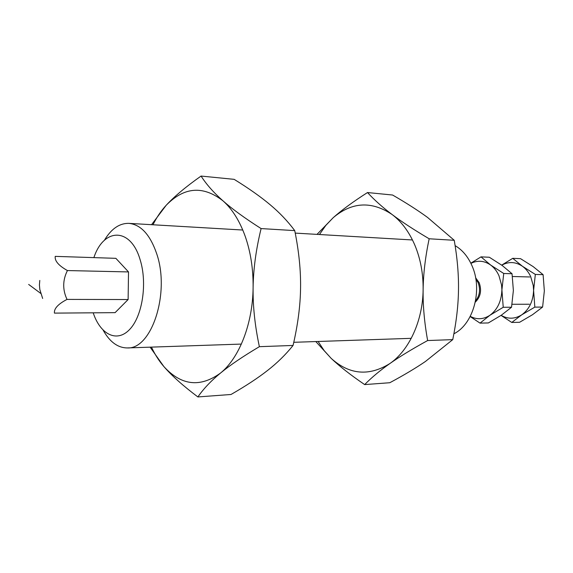 <?xml version="1.0" encoding="UTF-8"?>
<svg xmlns="http://www.w3.org/2000/svg" width="573" height="573" viewBox="0 0 573 573"><rect width="100%" height="100%" fill="white"/><g stroke="black" fill="none" stroke-linecap="round" stroke-linejoin="round"><path stroke-width="0.86" d="M475.604 277.74L479.193 282.711C481.872 290.482 480.575 296.957 475.304 302.129M67.428 270.556C58.647 265.621 54.578 260.887 55.23 256.367L115.868 258.33L128.517 271.931L128.123 299.536L115.094 312.65L54.435 313.116C53.905 308.639 58.102 304.07 67.02 299.407C62.486 289.737 62.622 280.118 67.428 270.556L128.517 271.931M39.788 280.441L39.422 284.989L39.838 289.58L42.653 298.461M475.547 300.911C479.766 295.611 480.632 289.537 478.14 282.69L475.819 278.972M128.123 299.536L67.02 299.407M455.127 245.652C462.261 249.849 467.84 256.446 471.865 265.442C482.996 289.408 473.585 324.146 453.888 333.787M104.315 240.416C111.191 228.871 119.385 223.184 128.889 223.363C140.901 224.595 150.19 234.765 156.744 253.882C170.217 293.075 151.63 349.473 127.349 347.933C117.845 347.875 109.794 341.988 103.204 330.277M93.886 257.621C103.67 227.696 130.701 226.972 140.156 259.82C147.533 283.32 142.405 316.339 129.605 329.504C116.899 342.991 100.304 334.503 93.198 312.815M201.066 176.061L234.149 179.342C248.746 188.367 260.715 196.811 270.069 204.676C279.459 212.511 287.682 221.157 294.744 230.618L261.095 228.577C244.886 218.249 232.194 209.009 223.019 200.872C213.743 192.686 206.423 184.42 201.066 176.061C186.096 186.583 174.471 196.324 166.199 205.277L151.559 224.688M294.744 230.618C298.927 251.368 300.868 270.535 300.56 288.119C300.352 305.71 297.853 324.819 293.061 345.447L259.376 346.679C254.899 325.672 252.815 305.968 253.108 287.553C253.295 269.124 250.673 252.084 245.244 236.427C239.686 220.942 232.28 209.095 223.019 200.872C203.107 185.38 184.169 186.848 166.199 205.277C161.171 210.699 156.766 217.196 152.97 224.774M293.061 345.447C285.734 354.594 277.26 362.91 267.648 370.394C258.079 377.915 245.874 385.944 231.026 394.482L197.878 396.939C203.472 388.845 211.022 380.88 220.526 373.052C229.923 365.259 242.873 356.47 259.376 346.679M150.119 347.166L163.885 366.577C171.893 375.824 183.224 385.944 197.878 396.939M151.458 347.123C154.989 354.615 159.129 361.105 163.885 366.577C181.312 385.636 200.192 387.792 220.526 373.052C239.228 358.075 252.765 323.781 253.108 287.553C253.352 269.138 256.009 249.477 261.095 228.577M367.501 192.542L392.598 195.028C406.393 203.007 418.039 210.47 427.544 217.425L454.246 240.295L429.17 238.776C413.964 229.794 401.63 221.722 392.161 214.56C382.599 207.362 374.384 200.02 367.501 192.542C353.326 201.574 341.909 209.94 333.25 217.647L317.012 234.378M454.246 240.295C457.34 258.222 458.751 274.796 458.486 290.024C458.293 305.259 456.38 321.79 452.756 339.624L427.644 340.541C424.371 322.427 422.86 305.445 423.125 289.601C423.275 273.744 420.568 259.046 414.995 245.509C409.301 232.115 401.687 221.794 392.161 214.56C371.648 200.829 352.008 201.861 333.25 217.647L325.865 225.361L319.433 234.522M452.756 339.624L425.388 361.506C415.69 368.124 403.829 375.2 389.805 382.728L364.657 384.59C371.748 377.392 380.178 370.366 389.941 363.504C399.617 356.678 412.188 349.021 427.644 340.541M315.816 341.558L331.18 358.376C339.603 366.376 350.762 375.114 364.657 384.59M318.115 341.479L324.168 350.612L331.18 358.376C349.451 374.799 369.041 376.504 389.941 363.504C409.143 350.361 422.838 320.773 423.125 289.601C423.34 273.751 425.352 256.811 429.17 238.776M481.019 256.869L489.349 257.248L502.177 265.478L512.04 273.736L503.739 273.493L490.646 265.041L481.019 256.869L470.827 263.208M512.04 273.736L513.372 290.504L511.531 307.235L503.23 307.278L501.54 284.91L498.954 275.699C496.92 271.187 494.148 267.634 490.646 265.041C484.228 260.629 477.653 260.078 470.913 263.387M511.531 307.235L501.425 315.143L488.354 322.95L480.024 323.122L489.886 315.3L503.23 307.278M470.161 316.554L480.024 323.122M470.261 316.36C476.858 319.813 483.397 319.455 489.886 315.3C497.364 309.757 501.361 301.448 501.862 290.368L503.739 273.493M512.742 258.323L520.549 258.674L533.212 266.646L543.097 274.66L535.332 274.431L522.404 266.237L512.742 258.323L501.69 265.127M543.097 274.66L544.343 290.883L542.602 307.071L534.831 307.114L533.234 285.476L530.67 276.558C528.643 272.196 525.885 268.758 522.404 266.237C515.621 261.739 508.738 261.381 501.762 265.177M542.602 307.071L532.475 314.735L519.582 322.291L511.768 322.456L521.666 314.878L534.831 307.114M501.06 315.394L511.768 322.456M501.139 315.336C507.965 319.276 514.805 319.118 521.666 314.878C529.101 309.513 533.062 301.47 533.563 290.755L535.332 274.431M529.423 304.242L512.061 304.277M28.65 284.423L40.769 293.44M529.76 276.967L512.455 276.501M411.264 338.328L293.777 342.303M241.376 344.079L127.349 347.933M412.474 239.972L295.231 233.104M242.787 230.031L128.889 223.363"/></g></svg>
